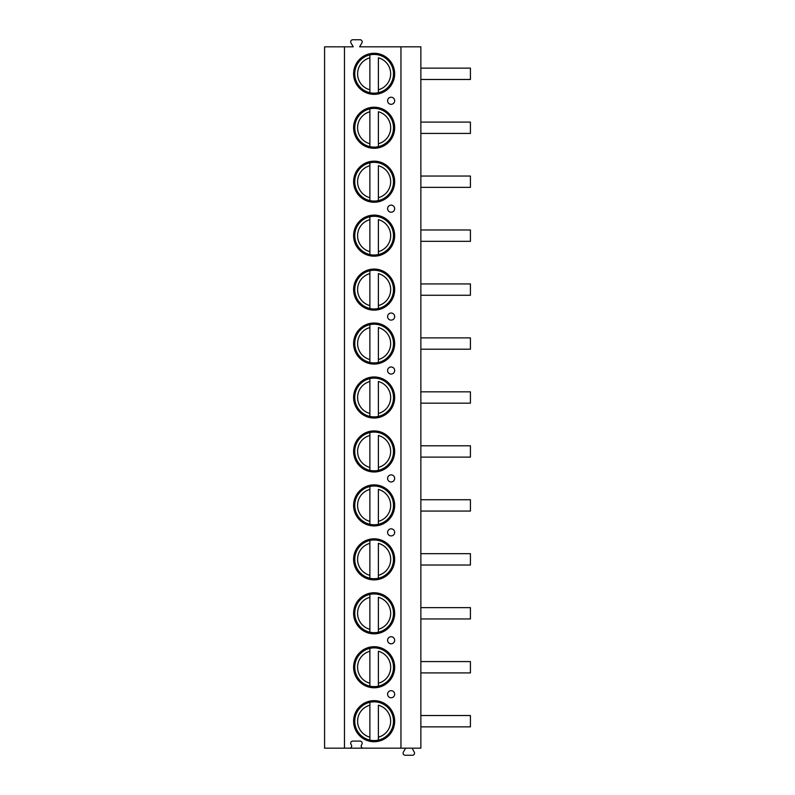 <?xml version="1.0" encoding="UTF-8"?>
<svg xmlns="http://www.w3.org/2000/svg" width="795" height="795" viewBox="0 0 795 795"><rect width="100%" height="100%" fill="white"/><g stroke="black" fill="none" stroke-linecap="round" stroke-linejoin="round"><path stroke-width="1.19" d="M344.474 748.174L400.958 748.174L400.958 46.825L359.638 46.825L361.884 42.94A2.127 2.127 0 0 0 360.046 39.75L352.821 39.75A2.127 2.127 0 0 0 350.983 42.94L353.238 46.825L324.579 46.825L324.579 748.174L344.474 748.174L344.474 46.825M400.958 46.825L420.863 46.825L420.863 748.174L400.958 748.174M349.552 748.174A2.127 2.127 0 0 0 351.39 744.985L350.983 744.279A2.127 2.127 0 0 1 352.821 741.089L360.046 741.089A2.127 2.127 0 0 1 361.884 744.279L361.477 744.985A2.127 2.127 0 0 0 363.315 748.174M353.606 73.806A20.531 20.531 0 0 1 374.137 53.275A20.531 20.531 0 0 1 394.668 73.806A20.531 20.531 0 0 1 374.137 94.337A20.531 20.531 0 0 1 353.606 73.806M353.606 127.757A20.531 20.531 0 0 1 374.137 107.226A20.531 20.531 0 0 1 394.668 127.757A20.531 20.531 0 0 1 374.137 148.287A20.531 20.531 0 0 1 353.606 127.757M353.606 181.707A20.531 20.531 0 0 1 374.137 161.166A20.531 20.531 0 0 1 394.668 181.707A20.531 20.531 0 0 1 374.137 202.238A20.531 20.531 0 0 1 353.606 181.707M353.606 235.648A20.531 20.531 0 0 1 374.137 215.117A20.531 20.531 0 0 1 394.668 235.648A20.531 20.531 0 0 1 374.137 256.189A20.531 20.531 0 0 1 353.606 235.648M353.606 289.599A20.531 20.531 0 0 1 374.137 269.068A20.531 20.531 0 0 1 394.668 289.599A20.531 20.531 0 0 1 374.137 310.13A20.531 20.531 0 0 1 353.606 289.599M353.606 343.549A20.531 20.531 0 0 1 374.137 323.018A20.531 20.531 0 0 1 394.668 343.549A20.531 20.531 0 0 1 374.137 364.08A20.531 20.531 0 0 1 353.606 343.549M353.606 397.5A20.531 20.531 0 0 1 374.137 376.969A20.531 20.531 0 0 1 394.668 397.5A20.531 20.531 0 0 1 374.137 418.031A20.531 20.531 0 0 1 353.606 397.5M353.606 451.451A20.531 20.531 0 0 1 374.137 430.92A20.531 20.531 0 0 1 394.668 451.451A20.531 20.531 0 0 1 374.137 471.982A20.531 20.531 0 0 1 353.606 451.451M353.606 505.401A20.531 20.531 0 0 1 374.137 484.871A20.531 20.531 0 0 1 394.668 505.401A20.531 20.531 0 0 1 374.137 525.932A20.531 20.531 0 0 1 353.606 505.401M353.606 559.352A20.531 20.531 0 0 1 374.137 538.811A20.531 20.531 0 0 1 394.668 559.352A20.531 20.531 0 0 1 374.137 579.883A20.531 20.531 0 0 1 353.606 559.352M353.606 613.293A20.531 20.531 0 0 1 374.137 592.762A20.531 20.531 0 0 1 394.668 613.293A20.531 20.531 0 0 1 374.137 633.834A20.531 20.531 0 0 1 353.606 613.293M353.606 667.244A20.531 20.531 0 0 1 374.137 646.713A20.531 20.531 0 0 1 394.668 667.244A20.531 20.531 0 0 1 374.137 687.774A20.531 20.531 0 0 1 353.606 667.244M353.606 721.194A20.531 20.531 0 0 1 374.137 700.663A20.531 20.531 0 0 1 394.668 721.194A20.531 20.531 0 0 1 374.137 741.725A20.531 20.531 0 0 1 353.606 721.194M387.592 100.776A3.538 3.538 0 0 1 391.13 97.238A3.538 3.538 0 0 1 394.668 100.776A3.538 3.538 0 0 1 391.13 104.324A3.538 3.538 0 0 1 387.592 100.776M387.592 208.678A3.538 3.538 0 0 1 391.13 205.14A3.538 3.538 0 0 1 394.668 208.678A3.538 3.538 0 0 1 391.13 212.215A3.538 3.538 0 0 1 387.592 208.678M387.592 316.579A3.538 3.538 0 0 1 391.13 313.031A3.538 3.538 0 0 1 394.668 316.579A3.538 3.538 0 0 1 391.13 320.117A3.538 3.538 0 0 1 387.592 316.579M387.592 370.53A3.538 3.538 0 0 1 391.13 366.982A3.538 3.538 0 0 1 394.668 370.53A3.538 3.538 0 0 1 391.13 374.067A3.538 3.538 0 0 1 387.592 370.53M387.592 478.421A3.538 3.538 0 0 1 391.13 474.883A3.538 3.538 0 0 1 394.668 478.421A3.538 3.538 0 0 1 391.13 481.969A3.538 3.538 0 0 1 387.592 478.421M387.592 532.372A3.538 3.538 0 0 1 391.13 528.834A3.538 3.538 0 0 1 394.668 532.372A3.538 3.538 0 0 1 391.13 535.909A3.538 3.538 0 0 1 387.592 532.372M387.592 640.273A3.538 3.538 0 0 1 391.13 636.735A3.538 3.538 0 0 1 394.668 640.273A3.538 3.538 0 0 1 391.13 643.811A3.538 3.538 0 0 1 387.592 640.273M387.592 694.224A3.538 3.538 0 0 1 391.13 690.676A3.538 3.538 0 0 1 394.668 694.224A3.538 3.538 0 0 1 391.13 697.762A3.538 3.538 0 0 1 387.592 694.224M420.863 68.141L470.421 68.141L470.421 79.47L420.863 79.47M420.863 122.092L470.421 122.092L470.421 133.421L420.863 133.421M420.863 176.043L470.421 176.043L470.421 187.372L420.863 187.372M420.863 229.984L470.421 229.984L470.421 241.312L420.863 241.312M420.863 283.934L470.421 283.934L470.421 295.263L420.863 295.263M420.863 337.885L470.421 337.885L470.421 349.214L420.863 349.214M420.863 391.836L470.421 391.836L470.421 403.164L420.863 403.164M420.863 445.786L470.421 445.786L470.421 457.115L420.863 457.115M420.863 499.737L470.421 499.737L470.421 511.066L420.863 511.066M420.863 553.688L470.421 553.688L470.421 565.016L420.863 565.016M420.863 607.628L470.421 607.628L470.421 618.957L420.863 618.957M420.863 661.579L470.421 661.579L470.421 672.908L420.863 672.908M420.863 715.53L470.421 715.53L470.421 726.859L420.863 726.859M412.019 748.174L414.265 752.06A2.127 2.127 0 0 1 412.426 755.25L405.231 755.25A2.127 2.127 0 0 1 403.393 752.06L405.639 748.174M378.38 54.905A19.368 19.368 0 0 0 369.884 54.905L369.884 57.826L369.884 54.905A19.368 19.368 0 0 0 369.884 92.697A19.368 19.368 0 0 0 378.38 92.697L378.38 57.826A16.536 16.536 0 0 1 378.38 89.785L378.38 92.697A19.368 19.368 0 0 0 378.38 54.905A19.368 19.368 0 0 1 378.38 92.697M369.884 92.697L369.884 57.826A16.536 16.536 0 0 0 369.884 89.785L369.884 92.697A19.368 19.368 0 0 1 369.884 54.905M378.38 108.855A19.368 19.368 0 0 0 369.884 108.855L369.884 111.767L369.884 108.855A19.368 19.368 0 0 0 369.884 146.648A19.368 19.368 0 0 0 378.38 146.648L378.38 111.767A16.536 16.536 0 0 1 378.38 143.736L378.38 146.648A19.368 19.368 0 0 0 378.38 108.855A19.368 19.368 0 0 1 378.38 146.648M369.884 146.648L369.884 111.767A16.536 16.536 0 0 0 369.884 143.736L369.884 146.648A19.368 19.368 0 0 1 369.884 108.855M378.38 162.806A19.368 19.368 0 0 0 369.884 162.806L369.884 165.718L369.884 162.806A19.368 19.368 0 0 0 369.884 200.598A19.368 19.368 0 0 0 378.38 200.598L378.38 165.718A16.536 16.536 0 0 1 378.38 197.687L378.38 200.598A19.368 19.368 0 0 0 378.38 162.806A19.368 19.368 0 0 1 378.38 200.598M369.884 200.598L369.884 165.718A16.536 16.536 0 0 0 369.884 197.687L369.884 200.598A19.368 19.368 0 0 1 369.884 162.806M378.38 216.757A19.368 19.368 0 0 0 369.884 216.757L369.884 219.668L369.884 216.757A19.368 19.368 0 0 0 369.884 254.549A19.368 19.368 0 0 0 378.38 254.549L378.38 219.668A16.536 16.536 0 0 1 378.38 251.637L378.38 254.549A19.368 19.368 0 0 0 378.38 216.757A19.368 19.368 0 0 1 378.38 254.549M369.884 254.549L369.884 219.668A16.536 16.536 0 0 0 369.884 251.637L369.884 254.549A19.368 19.368 0 0 1 369.884 216.757M378.38 270.707A19.368 19.368 0 0 0 369.884 270.707L369.884 273.619L369.884 270.707A19.368 19.368 0 0 0 369.884 308.5A19.368 19.368 0 0 0 378.38 308.5L378.38 273.619A16.536 16.536 0 0 1 378.38 305.588L378.38 308.5A19.368 19.368 0 0 0 378.38 270.707A19.368 19.368 0 0 1 378.38 308.5M369.884 308.5L369.884 273.619A16.536 16.536 0 0 0 369.884 305.588L369.884 308.5A19.368 19.368 0 0 1 369.884 270.707M378.38 324.658A19.368 19.368 0 0 0 369.884 324.658L369.884 327.57L369.884 324.658A19.368 19.368 0 0 0 369.884 362.45A19.368 19.368 0 0 0 378.38 362.45L378.38 327.57A16.536 16.536 0 0 1 378.38 359.529L378.38 362.45A19.368 19.368 0 0 0 378.38 324.658A19.368 19.368 0 0 1 378.38 362.45M369.884 362.45L369.884 327.57A16.536 16.536 0 0 0 369.884 359.529L369.884 362.45A19.368 19.368 0 0 1 369.884 324.658M378.38 378.599A19.368 19.368 0 0 0 369.884 378.599L369.884 381.521L369.884 378.599A19.368 19.368 0 0 0 369.884 416.401A19.368 19.368 0 0 0 378.38 416.401L378.38 381.521A16.536 16.536 0 0 1 378.38 413.479L378.38 416.401A19.368 19.368 0 0 0 378.38 378.599A19.368 19.368 0 0 1 378.38 416.401M369.884 416.401L369.884 381.521A16.536 16.536 0 0 0 369.884 413.479L369.884 416.401A19.368 19.368 0 0 1 369.884 378.599M378.38 432.55A19.368 19.368 0 0 0 369.884 432.55L369.884 435.471L369.884 432.55A19.368 19.368 0 0 0 369.884 470.342A19.368 19.368 0 0 0 378.38 470.342L378.38 435.471A16.536 16.536 0 0 1 378.38 467.43L378.38 470.342A19.368 19.368 0 0 0 378.38 432.55A19.368 19.368 0 0 1 378.38 470.342M369.884 470.342L369.884 435.471A16.536 16.536 0 0 0 369.884 467.43L369.884 470.342A19.368 19.368 0 0 1 369.884 432.55M378.38 486.5A19.368 19.368 0 0 0 369.884 486.5L369.884 489.412L369.884 486.5A19.368 19.368 0 0 0 369.884 524.293A19.368 19.368 0 0 0 378.38 524.293L378.38 489.412A16.536 16.536 0 0 1 378.38 521.381L378.38 524.293A19.368 19.368 0 0 0 378.38 486.5A19.368 19.368 0 0 1 378.38 524.293M369.884 524.293L369.884 489.412A16.536 16.536 0 0 0 369.884 521.381L369.884 524.293A19.368 19.368 0 0 1 369.884 486.5M378.38 540.451A19.368 19.368 0 0 0 369.884 540.451L369.884 543.363L369.884 540.451A19.368 19.368 0 0 0 369.884 578.243A19.368 19.368 0 0 0 378.38 578.243L378.38 543.363A16.536 16.536 0 0 1 378.38 575.332L378.38 578.243A19.368 19.368 0 0 0 378.38 540.451A19.368 19.368 0 0 1 378.38 578.243M369.884 578.243L369.884 543.363A16.536 16.536 0 0 0 369.884 575.332L369.884 578.243A19.368 19.368 0 0 1 369.884 540.451M378.38 594.402A19.368 19.368 0 0 0 369.884 594.402L369.884 597.313L369.884 594.402A19.368 19.368 0 0 0 369.884 632.194A19.368 19.368 0 0 0 378.38 632.194L378.38 597.313A16.536 16.536 0 0 1 378.38 629.282L378.38 632.194A19.368 19.368 0 0 0 378.38 594.402A19.368 19.368 0 0 1 378.38 632.194M369.884 632.194L369.884 597.313A16.536 16.536 0 0 0 369.884 629.282L369.884 632.194A19.368 19.368 0 0 1 369.884 594.402M378.38 648.352A19.368 19.368 0 0 0 369.884 648.352L369.884 651.264L369.884 648.352A19.368 19.368 0 0 0 369.884 686.145A19.368 19.368 0 0 0 378.38 686.145L378.38 651.264A16.536 16.536 0 0 1 378.38 683.233L378.38 686.145A19.368 19.368 0 0 0 378.38 648.352A19.368 19.368 0 0 1 378.38 686.145M369.884 686.145L369.884 651.264A16.536 16.536 0 0 0 369.884 683.233L369.884 686.145A19.368 19.368 0 0 1 369.884 648.352M378.38 702.303A19.368 19.368 0 0 0 369.884 702.303L369.884 705.215L369.884 702.303A19.368 19.368 0 0 0 369.884 740.095A19.368 19.368 0 0 0 378.38 740.095L378.38 705.215A16.536 16.536 0 0 1 378.38 737.174L378.38 740.095A19.368 19.368 0 0 0 378.38 702.303A19.368 19.368 0 0 1 378.38 740.095M369.884 740.095L369.884 705.215A16.536 16.536 0 0 0 369.884 737.174L369.884 740.095A19.368 19.368 0 0 1 369.884 702.303"/></g></svg>
